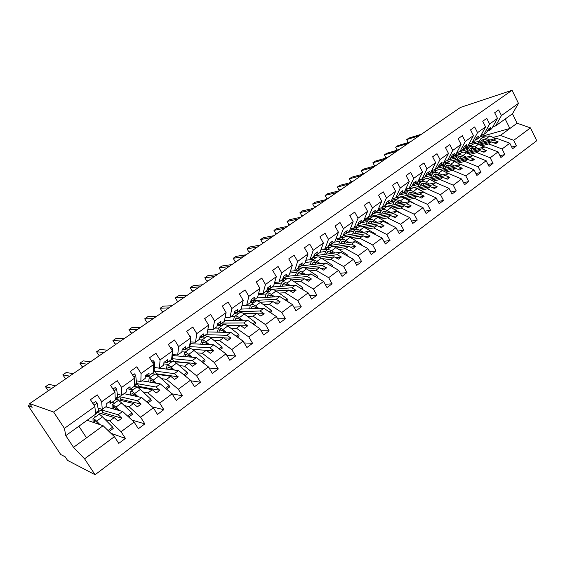 <?xml version="1.0" encoding="UTF-8"?>
<svg xmlns="http://www.w3.org/2000/svg" width="565" height="565" viewBox="0 0 565 565"><rect width="100%" height="100%" fill="white"/><g stroke="black" fill="none" stroke-linecap="round" stroke-linejoin="round"><path stroke-width="0.85" d="M87.13 420.268L103.105 425.713L114.413 436.674L84.566 458.829L95.075 474.727L67.581 460.404L65.187 456.817L60.745 454.535L28.25 405.832L32.184 407.273L29.719 403.58L53.633 412.047L64.424 428.376L94.885 406.574L90.435 399.709L97.265 394.864L101.686 401.708L114.963 392.195L110.606 385.394L117.273 380.655L121.609 387.442L121.772 395.302L117.365 394.314M95.075 474.727L536.75 140.734L530.464 127.888L513.705 140.325L516.445 145.869L511.728 147.062M467.622 146.088L472.227 144.838M476.359 143.722L496.494 138.277L493.796 140.24L498.146 141.864L495.809 143.581L491.465 141.949L488.746 143.934L502.059 148.969L504.842 154.556L500.011 155.735M516.445 145.869L512.575 148.772L509.814 143.213L496.494 138.277M513.705 140.325L500.378 135.438L493.132 137.415M470.864 143.496L479.014 141.271M483.668 140L485.335 139.548M455.87 154.422L460.729 153.143M464.31 152.204L484.798 146.822L482.051 148.828L486.387 150.502L484.014 152.246L479.678 150.565L476.909 152.585L490.194 157.776L493.026 163.391L488.075 164.556M504.842 154.556L500.901 157.508L498.097 151.907L484.798 146.822M460.037 151.547L467.481 149.577M472.178 148.327L473.618 147.945M481.557 145.841L488.746 143.934M443.645 162.96L449.034 161.59M452 160.834L472.884 155.523L470.087 157.564L474.416 159.288L472.001 161.067L467.672 159.337L464.854 161.392L478.117 166.739L480.992 172.396L475.921 173.547M493.026 163.391L489.007 166.4L486.161 160.764L472.884 155.523M448.448 159.902L455.736 158.023M460.475 156.809L461.683 156.498M469.762 154.422L476.909 152.585M431.187 171.647L437.141 170.185M439.379 169.634L460.75 164.394L457.904 166.47L462.227 168.243L459.762 170.058L455.439 168.271L452.572 170.369L465.807 175.877L468.724 181.577L463.526 182.7M480.992 172.396L476.895 175.461L474.007 169.79L460.75 164.394M436.66 168.398L443.779 166.626M448.561 165.439L449.528 165.199M457.763 163.158L464.854 161.392M418.481 180.482L425.268 178.879M426.285 178.639L448.391 173.42L445.488 175.538L449.804 177.368L447.289 179.211L442.981 177.375L440.057 179.508L453.264 185.186L456.23 190.921L450.898 192.022M468.724 181.577L464.557 184.698L461.619 178.985L448.391 173.42M424.654 177.05L431.611 175.383M436.434 174.232L437.133 174.062M445.538 172.05L452.572 170.369M405.529 189.466L435.799 182.622L432.847 184.783L437.148 186.662L434.584 188.541L430.283 186.648L427.31 188.83L440.481 194.671L443.497 200.448L438.023 201.521M456.23 190.921L451.979 194.106L448.998 188.35L435.799 182.622M412.168 185.913L419.209 184.296M424.082 183.18L424.492 183.081M433.087 181.111L440.057 179.508M395.768 197.863L422.966 191.994L419.957 194.198L424.244 196.14L421.638 198.054L417.351 196.104L414.315 198.322L427.451 204.339L430.516 210.166L424.894 211.197M443.497 200.448L439.16 203.697L436.131 197.898L422.966 191.994M399.462 194.932L406.581 193.371M420.402 190.341L427.31 188.83M383.028 207.044L409.893 201.55L406.821 203.796L411.101 205.794L408.439 207.751L404.166 205.738L401.065 207.998L414.166 214.206L417.281 220.068L411.504 221.056M430.516 210.166L426.095 213.471L423.016 207.638L409.893 201.55M386.806 204.05L393.72 202.609M407.471 199.749L414.315 198.322M370.047 216.395L396.559 211.296L393.431 213.577L397.696 215.639L394.984 217.631L390.719 215.562L387.562 217.864L400.613 224.256L403.784 230.16L397.845 231.106M417.281 220.068L412.775 223.436L409.639 217.56L396.559 211.296M374.433 213.238L380.612 212.023M394.299 209.333L401.065 207.998M356.826 225.922L382.971 221.226L379.779 223.556L384.023 225.675L381.262 227.709L377.017 225.576L373.797 227.928L386.799 234.517L390.02 240.464L383.903 241.347M403.784 230.16L399.187 233.599L396.001 227.681L382.971 221.226M361.296 222.702L367.25 221.607M380.874 219.1L387.562 217.864M343.117 235.669L369.107 231.353L365.852 233.726L370.082 235.916L367.264 237.985L363.034 235.789L359.757 238.19L372.702 244.977L375.972 250.966L369.68 251.785M390.02 240.464L385.33 243.967L382.088 238.006L369.107 231.353M347.906 232.349L353.634 231.375M367.186 229.058L373.797 227.928M329.127 245.598L354.975 241.679L351.649 244.108L355.865 246.361L352.984 248.473L348.774 246.206L345.427 248.656L358.316 255.655L361.649 261.687L355.152 262.428M375.972 250.966L371.191 254.547L367.9 248.544L354.975 241.679M334.268 242.18L339.742 241.326M353.224 239.207L359.757 238.19M315.15 255.677L340.554 252.216L337.164 254.695L341.352 257.019L338.414 259.173L334.233 256.835L330.815 259.335L343.633 266.546L347.023 272.627L340.321 273.276M361.649 261.687L356.769 265.338L353.415 259.286L340.554 252.216M320.044 252.244L325.581 251.46M338.986 249.568L345.427 248.656M301.371 265.889L325.836 262.972L322.375 265.494L326.549 267.888L323.547 270.091L319.387 267.683L315.899 270.232L328.653 277.669L332.1 283.792L325.172 284.336M347.023 272.627L342.044 276.356L338.633 270.261L325.836 262.972M305.121 262.541L311.138 261.793M324.465 260.126L330.815 259.335M286.829 276.363L310.814 273.947L307.289 276.525L311.435 278.99L308.37 281.236L304.231 278.757L300.672 281.356L313.349 289.026L316.859 295.191L309.691 295.608M332.1 283.792L327.015 287.599L323.547 281.462L310.814 273.947M289.866 273.022L296.413 272.323M309.648 270.903L315.899 270.232M271.998 287.048L295.488 285.148L291.886 287.776L296.004 290.325L292.875 292.613L288.764 290.057L285.127 292.712L297.727 300.622L301.3 306.837L293.864 307.106M316.859 295.191L311.668 299.076L308.137 292.896L295.488 285.148M274.272 283.679L281.391 283.051M294.52 281.9L300.672 281.356M256.87 297.953L279.837 296.583L276.158 299.273L280.247 301.894L277.055 304.238L272.973 301.597L269.258 304.309L281.766 312.466L285.403 318.724L277.683 318.822M301.3 306.837L295.996 310.799L292.402 304.57L279.837 296.583M258.325 294.513L266.073 293.991M279.089 293.122L285.127 292.712M241.149 309.083L263.848 308.264L260.091 311.004L264.152 313.716L260.889 316.11L256.842 313.384L253.049 316.153L265.458 324.571L269.166 330.878L261.129 330.772M285.403 318.724L279.986 322.777L276.327 316.506L263.848 308.264M530.464 127.888L517.116 123.205L512.469 113.763L495.625 125.903L501.438 115.557L498.648 109.928L494.679 112.746L497.483 118.389L491.72 128.721L489.007 130.67L490.872 127.316L488.52 129.011L486.663 132.365L483.93 134.336L489.601 124.032L486.769 118.36L482.729 121.228L485.575 126.913L479.946 137.203L477.185 139.188L479.007 135.847L476.613 137.57L474.798 140.911L472.015 142.917L477.545 132.655L474.671 126.948L470.553 129.865L473.449 135.593L467.961 145.841L465.15 147.868L466.923 144.534L464.479 146.293L462.714 149.619L459.882 151.66L465.27 141.448L462.347 135.699L458.151 138.672L461.089 144.435L455.757 154.633L452.89 156.703L454.613 153.383L452.127 155.177L450.411 158.49L447.522 160.566L452.756 150.403L449.789 144.612L445.51 147.649L448.497 153.454L443.313 163.596L440.396 165.7L442.07 162.402L439.535 164.231L437.868 167.523L434.93 169.641L440.001 159.535L436.985 153.701L432.628 156.788L435.664 162.642L430.643 172.728L427.67 174.875L429.287 171.598L426.702 173.455L425.099 176.732L422.097 178.893L427.006 168.836L423.941 162.96L419.498 166.11L422.578 172L417.733 182.036L414.696 184.218L416.264 180.962L413.629 182.855L412.076 186.111L409.018 188.315L413.75 178.321L410.635 172.403L406.108 175.616L409.244 181.549L404.568 191.521L401.475 193.746L402.986 190.511L400.295 192.439L398.805 195.674L395.691 197.92L400.239 187.997L397.075 182.036L392.456 185.313L395.641 191.288L391.15 201.189L388 203.464L389.447 200.243L386.707 202.214L385.274 205.427L382.095 207.715L386.46 197.863L383.24 191.853L378.529 195.2L381.763 201.218L377.469 211.049L374.256 213.365L375.64 210.173L372.844 212.179L371.473 215.371L368.239 217.702L372.399 207.927L369.122 201.874L364.319 205.286L367.61 211.352L363.514 221.106L360.237 223.465L361.558 220.301L358.704 222.349L357.405 225.506L354.1 227.893L358.055 218.189L354.721 212.094L349.82 215.576L353.167 221.685L349.283 231.36L345.942 233.769L347.193 230.626L344.283 232.724L343.047 235.852L339.678 238.282L343.421 228.67L340.024 222.525L335.024 226.085L338.435 232.236L334.77 241.82L331.358 244.278L332.531 241.17L329.565 243.303L328.399 246.404L324.96 248.882L328.477 239.362L325.023 233.176L319.917 236.806L323.385 243.007L319.952 252.499L316.471 255.006L317.572 251.926L314.543 254.109L313.455 257.174L309.945 259.709L313.222 250.281L309.712 244.052L304.493 247.753L308.024 254.003L304.832 263.396L301.279 265.953L302.296 262.909L299.203 265.133L298.2 268.17L294.612 270.755L297.642 261.433L294.068 255.154L288.743 258.932L292.338 265.232L289.393 274.519L285.763 277.132L286.702 274.124L283.545 276.391L282.627 279.393L278.962 282.034L281.737 272.824L278.093 266.496L272.648 270.36L276.313 276.702L273.63 285.876L269.929 288.546L270.776 285.572L267.549 287.896L266.715 290.855L262.979 293.553L265.479 284.456L261.772 278.079L256.213 282.027L259.942 288.425L257.534 297.473L253.749 300.206L254.511 297.268L251.213 299.641L250.472 302.565L246.651 305.319L250.457 305.142M263.325 304.57L269.258 304.309M224.496 320.433L247.519 320.193L243.685 322.996L247.71 325.786L244.377 328.237L240.358 325.426L236.488 328.258L248.798 336.938L252.576 343.294L244.186 342.941M269.166 330.878L263.629 335.017L259.9 328.696L247.519 320.193M231.021 316.584L234.567 316.513M247.23 316.266L253.049 316.153M207.581 331.966L230.838 332.382L226.918 335.25L230.908 338.124L227.504 340.624L223.521 337.729L219.559 340.624L231.763 349.58L235.612 355.978L226.833 355.343M252.576 343.294L246.919 347.524L243.112 341.154L230.838 332.382M215.06 328.081L218.45 328.11M230.795 328.209L236.488 328.258M190.398 343.682L213.796 344.841L209.785 347.765L213.739 350.738L210.258 353.295L206.31 350.307L202.263 353.259L214.347 362.504L218.274 368.952L209.05 367.963M235.612 355.978L229.828 360.308L225.958 353.888L213.796 344.841M198.767 339.819L202.058 339.946M213.994 340.405L219.559 340.624M172.791 355.583L196.366 357.574L192.27 360.562L196.182 363.627L192.623 366.24L188.717 363.161L184.578 366.184L196.542 375.718L200.54 382.223L190.822 380.803M218.274 368.952L212.355 373.38L208.414 366.911L196.366 357.574M181.888 351.79L185.32 352.037M196.832 352.871L202.263 353.259M200.54 382.223L194.494 386.743L190.469 380.231L178.554 370.591L154.725 367.603M163.836 363.902L168.222 364.39M179.289 365.604L184.578 366.184M141.886 380.81L160.333 383.903L156.046 387.032L159.867 390.302L156.145 393.035L152.331 389.744L148.002 392.908L159.683 403.071L163.843 409.674L152.359 406.941M172.092 393.84L182.403 395.79L176.216 400.423L172.106 393.854L160.333 383.903M190.469 380.231L178.321 389.243L182.403 395.79M178.321 389.243L166.498 379.398L161.343 378.614M145.29 376.17L150.756 377.003M124.032 393.678L141.695 397.52L137.309 400.726L141.081 404.095L137.274 406.892L133.51 403.502L129.081 406.736L140.607 417.231L144.852 423.884L131.977 420.106M163.843 409.674L157.508 414.413L153.327 407.796L141.695 397.52M241.989 305.524L246.651 305.319L248.875 296.343L245.097 289.916L239.412 293.955L243.211 300.396L241.093 309.323L237.222 312.113L237.893 309.224L234.524 311.64L233.875 314.521L229.976 317.332L231.897 308.497L228.048 302.021L222.236 306.145L226.106 312.643L224.291 321.436L220.336 324.282L220.908 321.436L217.461 323.907L216.918 326.747L212.927 329.621L214.545 320.92L210.618 314.394L204.671 318.611L208.619 325.158L207.115 333.809L203.082 336.719L203.541 333.915L200.024 336.45L199.579 339.233L195.504 342.171L196.797 333.625L192.792 327.043L186.718 331.358L190.744 337.955L189.565 346.458L185.433 349.431L185.793 346.684L182.191 349.269L181.859 352.009L177.692 355.011L178.639 346.62L174.564 339.989L168.342 344.403L172.445 351.049L171.619 359.389L167.395 362.433L167.636 359.736L163.956 362.384L163.737 365.068L159.471 368.14L160.072 359.912L155.912 353.231L149.541 357.751L153.729 364.446L153.263 372.618L148.941 375.725L149.068 373.091L145.304 375.796L145.198 378.423L140.84 381.566L141.059 373.514L136.822 366.784L130.303 371.41L134.576 378.162L134.484 386.149L130.063 389.334L132.909 389.892M142.994 391.905L148.002 392.908M105.782 406.828L122.619 411.454L118.134 414.731L121.856 418.213L117.958 421.08L114.25 417.577L109.716 420.89L121.08 431.731L125.409 438.433L110.86 433.235M144.852 423.884L138.369 428.736L134.096 422.062L122.619 411.454M111.962 402.379L114.667 403.064M124.215 405.5L129.081 406.736M108.077 402.562L110.747 403.255L115.267 399.992L114.963 392.195M114.413 436.674L118.77 443.398L125.409 438.433M93.444 415.72L96.015 416.532M104.991 419.385L109.716 420.89M103.105 425.713L86.516 437.84L78.881 426.215L95.598 414.166L94.885 406.574M30.284 404.427L28.25 405.832M495.625 125.903L492.842 126.708M483.93 134.336L481.076 135.134M472.015 142.917L469.098 143.715M459.882 151.66L456.894 152.451M447.522 160.566L444.464 161.357M434.93 169.641L431.794 170.418M422.097 178.893L418.884 179.656M409.018 188.315L405.719 189.063M395.691 197.92L392.301 198.654M382.095 207.715L378.614 208.421M368.239 217.702L364.658 218.387M354.1 227.893L350.42 228.543M339.678 238.282L335.885 238.896M324.96 248.882L321.047 249.462M309.945 259.709L305.905 260.232M294.612 270.755L290.438 271.214M278.962 282.034L274.639 282.422M262.979 293.553L258.495 293.856M229.976 317.332L225.117 317.424M212.927 329.621L207.856 329.557M195.504 342.171L190.433 341.945M177.692 355.011L172.777 354.608M159.471 368.14L154.718 367.554M140.84 381.566L136.257 380.789M509.814 143.213L502.059 148.969M498.097 151.907L490.194 157.776M486.161 160.764L478.117 166.739M474.007 169.79L465.807 175.877M461.619 178.985L453.264 185.186M448.998 188.35L440.481 194.671M436.131 197.898L427.451 204.339M423.016 207.638L414.166 214.206M409.639 217.56L400.613 224.256M396.001 227.681L386.799 234.517M382.088 238.006L372.702 244.977M367.9 248.544L358.316 255.655M353.415 259.286L343.633 266.546M338.633 270.261L328.653 277.669M323.547 281.462L313.349 289.026M308.137 292.896L297.727 300.622M292.402 304.57L281.766 312.466M276.327 316.506L265.458 324.571M259.9 328.696L248.798 336.938M243.112 341.154L231.763 349.58M225.958 353.888L214.347 362.504M208.414 366.911L196.542 375.718M172.106 393.854L159.683 403.071M153.327 407.796L140.607 417.231M134.096 422.062L121.08 431.731M512.469 113.763L518.465 103.367L501.438 115.557M518.465 103.367L512.059 90.273L53.633 412.047M134.576 378.162L121.609 387.442M153.729 364.446L141.059 373.514M172.445 351.049L160.072 359.912M190.744 337.955L178.639 346.62M208.619 325.158L196.797 333.625M226.106 312.643L214.545 320.92M243.211 300.396L231.897 308.497M259.942 288.425L248.875 296.343M276.313 276.702L265.479 284.456M292.338 265.232L281.737 272.824M308.024 254.003L297.642 261.433M323.385 243.007L313.222 250.281M338.435 232.236L328.477 239.362M353.167 221.685L343.421 228.67M367.61 211.352L358.055 218.189M381.763 201.218L372.399 207.927M395.641 191.288L386.46 197.863M409.244 181.549L400.239 187.997M422.578 172L413.75 178.321M435.664 162.642L427.006 168.836M448.497 153.454L440.001 159.535M461.089 144.435L452.756 150.403M473.449 135.593L465.27 141.448M485.575 126.913L477.545 132.655M497.483 118.389L489.601 124.032M487.334 131.151L489.007 130.67M464.811 149.068L464.345 148.157L462.961 149.153M464.345 148.157L469.579 146.752M478.4 144.379L493.796 140.24M462.7 149.633L468.187 148.164M479.847 145.05L491.465 141.949M475.327 139.936L477.185 139.188M452.261 156.865L450.863 157.875M453.483 156.279L458.038 155.085M466.513 152.875L482.051 148.828M451.52 157.056L450.623 158.08L456.456 156.576M468.004 153.588L479.678 150.565M463.399 148.341L465.15 147.868M439.775 165.856L438.786 166.569L444.528 165.128M441.774 164.712L446.293 163.567M454.408 161.526L470.087 157.564M455.948 162.275L467.672 159.337M451.089 157.169L452.89 156.703M427.055 175.023L432.387 173.836M429.866 173.293L434.337 172.205M442.07 170.326L457.904 166.47M443.659 171.117L455.439 168.271M438.56 166.167L440.396 165.7M417.733 182.029L422.161 180.991M429.492 179.282L445.488 175.538M415.289 183.795L420.035 182.693M431.144 180.115L442.981 177.375M425.784 175.327L427.67 174.875M405.388 192.171L404.78 191.069M404.794 191.055L409.773 189.946M416.673 188.399L432.847 184.783M402.909 192.722L407.471 191.712M418.397 189.289L430.283 186.648M412.761 184.67L414.696 184.218M392.859 201.267L392.237 200.102L391.354 200.737M392.237 200.102L397.153 199.057M403.594 197.686L419.957 194.198M390.295 201.811L394.688 200.879M405.395 198.626L417.351 196.104M399.49 194.183L401.475 193.746M380.104 210.533L379.447 209.318L377.667 210.604M379.447 209.318L384.299 208.337M390.26 207.136L406.821 203.796M377.448 211.063L381.707 210.215M392.145 208.132L404.166 205.738M385.959 203.887L388 203.464M367.116 219.976L366.424 218.704L363.789 220.597L368.557 219.707M366.424 218.704L371.205 217.793M376.643 216.762L393.431 213.577M378.642 217.822L390.719 215.562M372.158 213.775L374.256 213.365M353.888 229.602L353.153 228.26L350.462 230.195L355.166 229.376M353.153 228.26L357.864 227.427M362.737 226.565L379.779 223.556M364.863 227.688L377.017 225.576M358.083 223.86L360.237 223.465M339.113 238.374L336.895 239.977L341.521 239.235M340.194 237.914L344.276 237.244M348.534 236.551L365.852 233.726M350.809 237.745L363.034 235.789M343.725 234.143L345.942 233.769M324.409 248.967L323.06 249.935L327.615 249.278M326.401 247.844L330.419 247.251M334.007 246.721L351.649 244.108M336.465 247.993L348.774 246.206M329.07 244.631L331.358 244.278M309.401 259.78L313.434 259.519M312.353 257.972L316.294 257.456M319.119 257.082L337.164 254.695M321.831 258.438L334.233 256.835M314.105 255.331L316.471 255.006M298.023 268.297L301.908 267.852M303.793 267.633L322.375 265.494M295.121 270.388L298.977 269.957M306.887 269.074L319.387 267.683M298.836 266.242L301.279 265.953M282.945 278.87L307.289 276.525M280.459 280.953L284.23 280.607M291.632 279.922L304.231 278.757M283.242 277.38L285.763 277.132M268.057 289.598L291.886 287.776M265.501 291.731L269.194 291.469M276.045 290.975L288.764 290.057M267.309 288.75L269.929 288.546M251.058 301.809L250.578 302.155M252.873 300.538L276.158 299.273M250.246 302.727L253.847 302.55M260.112 302.24L272.973 301.597M251.037 300.354L253.749 300.206M234.899 313.448L234.193 313.956L238.19 313.858M237.816 311.682L260.091 311.004M243.819 313.716L256.842 313.384M234.397 312.191L237.222 312.113M218.401 325.334L222.207 325.398M221.996 323.088L243.685 322.996M227.137 325.405L240.358 325.426M217.391 324.282L220.336 324.282M205.844 334.72L226.918 335.25M202.171 337.065L205.893 337.178M210.053 337.312L223.521 337.729M199.996 336.62L203.082 336.719M189.36 346.599L209.785 347.765M186.026 349.008L189.233 349.212M192.517 349.424L206.31 350.307M182.262 349.219L185.433 349.431M172.148 358.697L192.27 360.562M169.119 361.183L172.219 361.501M174.458 361.72L188.717 363.161M151.858 373.627L170.729 376.304L174.592 379.489L178.229 376.813L174.359 373.649L178.554 370.591M170.729 376.304L166.498 379.398M164.337 362.109L167.395 362.433M156.025 374.221L156.625 373.783L154.923 371.064L154.619 371.283M154.923 371.064L174.359 373.649M146.01 375.287L148.941 375.725M138.213 387.089L139.11 386.439L137.38 383.699L136.32 384.468M137.38 383.699L156.046 387.032M134.216 386.333L152.331 389.744M127.259 388.769L130.063 389.334L130.063 386.75L126.214 389.525L126.235 392.089L121.772 395.302M120.013 400.246L121.221 399.377L119.455 396.616L117.605 397.951M119.455 396.616L137.309 400.726M115.86 399.243L133.51 403.502M110.747 403.255L110.613 400.74L106.672 403.572L106.827 406.073L102.258 409.371L101.686 401.708M102.258 409.371L98.028 408.156M101.41 413.693L102.929 412.591L101.135 409.816L98.451 411.744M101.135 409.816L118.134 414.731M97.455 412.499L114.25 417.577M86.516 437.84L73.528 447.332L65.787 435.643L64.424 428.376M84.566 458.829L73.528 447.332M78.881 426.215L65.787 435.643M512.059 90.273L460.426 107.449L29.719 403.58M505.202 119.003L509.891 128.481L500.378 135.438M517.116 123.205L509.891 128.481L480.179 136.787M102.929 412.591L121.856 418.213M121.221 399.377L141.081 404.095M139.11 386.439L159.867 390.302M156.625 373.783L178.229 376.813M173.752 361.402L172.113 358.719M173.773 361.388L196.182 363.627M190.193 348.669L189.063 346.818M192.439 349.375L213.739 350.738M206.585 336.684L205.533 334.946M223.754 337.898L230.908 338.124M222.695 325.045L221.664 323.321M240.852 325.772L247.71 325.786M238.487 313.646L237.47 311.937M257.562 313.872L264.152 313.716M253.953 302.473L252.838 300.566M273.905 302.197L280.247 301.894M269.095 291.476L268.022 289.626M289.88 290.756L296.004 290.325M283.905 280.636L282.903 278.898M305.517 279.527L311.435 278.99M298.433 270.021L297.621 268.587M320.828 268.516L326.549 267.888M312.692 259.61L311.937 258.276M335.808 257.718L341.352 257.019M326.683 249.412L325.977 248.155M350.484 247.131L355.865 246.361M340.413 239.412L339.756 238.225M364.863 236.742L370.082 235.916M378.953 226.551L384.023 225.675M392.76 216.55L397.696 215.639M406.299 206.741L411.101 205.794M419.569 197.114L424.244 196.14M432.585 187.665L437.148 186.662M417.69 183.237L417.245 182.389M445.354 178.385L449.804 177.368M429.781 174.465L429.358 173.653M457.883 169.281L462.227 168.243M441.661 165.849L441.265 165.079M470.179 160.34L474.416 159.288M453.335 157.388L452.961 156.653M482.249 151.561L486.387 150.502M494.1 142.938L498.146 141.864M51.874 388.346L45.511 386.693L49.014 384.299L55.455 385.881M45.511 386.693L47.735 390.062L48.908 390.38M95.57 413.863L98.268 411.913L98.508 410.713L97.081 403.057L95.711 401.433L92.865 403.459M94.016 405.239L97.081 403.057M93.119 422.309L92.978 418.729C93.571 418.51 94.779 419.322 96.601 421.158L100.04 424.668M98.727 414.576L98.847 414.491C99.454 414.258 100.676 415.056 102.505 416.878L112.661 427.119L108.049 430.509M112.661 427.119L113.233 428.489L109.102 431.526M98.924 424.287L97.194 422.521C95.725 421.038 94.751 420.381 94.27 420.558L94.27 422.705M69.622 376.142L62.87 374.821L66.303 372.469L73.132 373.726M62.87 374.821L65.053 378.169L66.303 378.423M115.253 399.681L117.393 398.141L117.718 396.884L116.637 389.073L115.267 387.484L112.986 389.108M114.116 390.874L116.637 389.073M87.017 364.185L79.884 363.175L83.253 360.88L90.449 361.819M79.884 363.175L82.031 366.508L83.345 366.706M134.484 385.824L136.087 384.666L136.497 383.367L135.748 375.414L134.385 373.853L132.641 375.096M133.75 376.848L135.748 375.414M104.059 352.468L96.573 351.769L99.864 349.509L107.428 350.152M96.573 351.769L98.677 355.074L100.062 355.216M153.277 372.286L154.372 371.502L154.859 370.146L154.429 362.066L153.059 360.534L151.83 361.409M152.917 363.147L154.429 362.066M120.762 340.978L112.929 340.575L116.164 338.364L124.067 338.71M112.929 340.575L115.006 343.859L116.447 343.951M171.647 359.05L172.812 357.221L172.692 349.015L171.322 347.51L170.588 348.033M164.924 362.172L167.014 362.391M171.654 349.763L172.692 349.015M112.047 408.552L112.124 404.9C112.774 404.639 114.024 405.402 115.867 407.181L119.286 410.536M117.732 400.853L117.859 400.762C118.53 400.486 119.787 401.235 121.637 403L131.913 412.959L127.641 416.094M131.913 412.959L132.443 414.329L128.707 417.083M118.113 410.211L113.396 406.708L113.261 408.883M130.564 395.097L130.84 391.383C131.546 391.079 132.832 391.792 134.703 393.53L138.107 396.743M136.306 387.435L136.447 387.336C137.168 387.018 138.467 387.717 140.339 389.44L150.721 399.116L146.78 402.012M150.721 399.116L151.222 400.5L147.861 402.972M136.871 396.475L132.097 393.169L131.836 395.38M148.68 381.947L149.146 378.162C149.902 377.823 151.222 378.493 153.115 380.174L156.512 383.261M154.471 374.312L154.626 374.207C155.403 373.846 156.738 374.503 158.631 376.177L169.112 385.584L165.481 388.254M169.112 385.584L169.578 386.976L166.576 389.179M155.227 383.049L153.595 381.566L150.389 379.934L150.008 382.173M166.4 369.086L167.049 365.237C167.854 364.856 169.21 365.484 171.117 367.116L174.521 370.089M172.247 361.48L172.41 361.36C173.236 360.971 174.606 361.586 176.513 363.203L187.1 372.356L183.766 374.807M187.1 372.356L187.524 373.755L184.875 375.704M173.18 369.927L171.569 368.514L168.271 366.989L167.791 369.263M137.14 329.72L128.975 329.6L132.146 327.432L140.374 327.495M128.975 329.6L131.016 332.863L132.521 332.898M189.614 346.112L190.377 344.579L190.476 339.862M182.177 349.403L184.465 349.82L184.868 349.396M190.525 337.602L190.553 336.253L188.915 334.967M189.96 336.676L190.553 336.253M183.752 356.508L184.564 352.588C185.419 352.172 186.81 352.758 188.731 354.347L192.135 357.214M189.635 348.923L189.812 348.796C190.68 348.365 192.079 348.944 194.014 350.519L204.685 359.418L201.634 361.657M204.685 359.418L205.074 360.823L202.757 362.525M190.751 357.094L189.148 355.745L185.772 354.319L185.186 356.628M190.052 356.508L190.002 357.038M153.193 318.681L144.718 318.829L147.825 316.704L156.371 316.499M144.718 318.829L146.723 322.071L148.284 322.057M207.186 333.406L207.645 330.779M199.89 337.312L201.698 337.404L202.249 336.691M207.998 324.119L207.376 323.095M200.73 344.191L201.705 340.208C202.602 339.756 204.029 340.3 205.964 341.846L209.375 344.622M206.656 336.634L206.839 336.5C207.758 336.034 209.184 336.571 211.133 338.103L221.883 346.762L219.114 348.796M221.883 346.762L222.243 348.167L220.244 349.643M207.941 344.551L206.345 343.252L202.899 341.924L202.214 344.269M206.91 343.711L206.811 344.495M168.942 307.854L160.156 308.264L163.214 306.173L172.057 305.714M160.156 308.264L162.134 311.485L163.751 311.421M217.179 325.369L218.556 325.256L219.227 324.282M217.356 332.142L218.478 328.088C219.425 327.608 220.873 328.117 222.829 329.614L226.247 332.298M223.309 324.6L223.507 324.458C224.467 323.964 225.929 324.458 227.886 325.949L238.72 334.374L236.212 336.217M238.72 334.374L239.044 335.787L237.357 337.037M224.764 332.269L223.182 331.026L219.665 329.791L218.881 332.163M223.45 331.238L223.288 332.248M184.388 297.232L175.312 297.896L178.314 295.848L187.439 295.135M175.312 297.896L177.262 301.096L178.928 300.99M234.087 313.575L235.068 313.363L235.838 312.148M233.635 320.334L234.143 317.488L234.906 316.231C235.895 315.715 237.371 316.181 239.341 317.643L242.759 320.242M239.624 312.819L239.828 312.671C240.831 312.148 242.314 312.607 244.292 314.055L255.196 322.255L252.943 323.915M255.196 322.255L255.493 323.674L254.095 324.706M241.241 320.256L239.666 319.055L236.078 317.911L235.21 320.32M239.666 319.063L239.44 320.277M199.544 286.815L190.193 287.719L193.131 285.706L202.538 284.76M190.193 287.719L192.107 290.897L193.823 290.749M250.634 301.929L252.089 300.29M249.582 308.78L250.175 305.898L250.987 304.613C252.018 304.062 253.523 304.5 255.507 305.926L258.925 308.441M255.599 301.286L255.811 301.131C256.849 300.573 258.367 300.997 260.352 302.409L271.32 310.39L269.314 311.873M271.32 310.39L271.588 311.809L270.473 312.636M257.372 308.497L255.797 307.339L252.145 306.279L251.199 308.723M255.571 307.176L255.267 308.575M214.41 276.596L204.798 277.733L207.687 275.755L217.348 274.569M204.798 277.733L206.677 280.89L208.45 280.692M266.842 290.424L268.001 288.694M265.204 297.458L265.875 294.549L266.744 293.235C267.81 292.656 269.336 293.058 271.334 294.443L274.767 296.886M271.242 289.986L271.468 289.824C272.542 289.238 274.082 289.626 276.08 291.003L287.112 298.772L285.339 300.079M287.112 298.772L287.352 300.199L286.504 300.827M273.17 296.978L271.603 295.862L267.888 294.888L266.857 297.36M271.165 295.566L270.783 297.119M229.002 266.56L219.135 267.923L221.967 265.981L231.89 264.575M219.135 267.923L220.986 271.059L222.808 270.826M282.733 279.032L283.595 277.351M280.508 286.363L281.264 283.432L282.175 282.09C283.277 281.483 284.831 281.857 286.843 283.199L290.276 285.565M286.575 278.912L286.808 278.743C287.917 278.135 289.478 278.496 291.491 279.83L302.579 287.394L301.025 288.538M302.579 287.394L302.791 288.821L302.204 289.259M288.644 285.699L287.084 284.619L283.312 283.722L282.203 286.222M286.448 284.223L285.996 285.918M243.331 256.715L233.218 258.29L236.001 256.383L246.163 254.766M233.218 258.29L235.04 261.404L236.905 261.129M298.391 267.584L298.871 266.242M295.516 275.487L296.343 272.535L297.303 271.165C298.44 270.536 300.015 270.875 302.035 272.182L305.474 274.484M301.597 268.064L301.837 267.888C302.981 267.252 304.57 267.577 306.59 268.876L317.728 276.25L316.393 277.231M317.728 276.25L317.572 277.931M303.808 274.654L302.247 273.608L298.426 272.782L297.247 275.31M301.442 273.128L300.912 274.943M257.393 247.039L247.046 248.826L249.779 246.954L260.175 245.132M247.046 248.826L248.847 251.926L250.747 251.609M310.22 264.83L311.117 261.856L312.127 260.465C313.293 259.808 314.889 260.112 316.916 261.39L320.362 263.622M316.322 257.428L316.57 257.252C317.749 256.588 319.352 256.884 321.386 258.149L332.566 265.331L331.443 266.164M332.566 265.331L332.63 266.842M318.667 263.827L317.106 262.817L313.236 262.061L311.986 264.618M316.146 262.273L315.545 264.194M271.2 237.547L260.635 239.532L263.318 237.696L273.933 235.669M260.635 239.532L262.4 242.611L264.349 242.258M324.642 254.384L325.61 251.39L326.655 249.97C327.855 249.285 329.473 249.568 331.507 250.811L334.96 252.979M330.758 247.004L331.012 246.82C332.22 246.128 333.844 246.404 335.885 247.632L347.115 254.631L346.183 255.316M347.115 254.631L347.242 255.896M333.23 253.212L331.676 252.237L327.749 251.552L326.443 254.137M330.56 251.644L329.889 253.671M284.76 228.225L273.983 230.4L276.624 228.599L287.444 226.381M273.983 230.4L275.727 233.458L277.712 233.077M338.781 244.137L339.812 241.121L340.9 239.68C342.129 238.974 343.767 239.228 345.815 240.436L349.269 242.547M344.918 236.784L345.18 236.594C346.416 235.88 348.054 236.121 350.102 237.321L361.374 244.144L360.632 244.687M361.374 244.144L361.452 245.118M347.51 242.816L345.957 241.862L341.987 241.248L340.61 243.861M344.707 241.241L343.965 243.353M298.087 219.065L287.098 221.431L289.69 219.658L300.721 217.25M287.098 221.431L288.814 224.467L290.841 224.044M311.174 210.067L299.987 212.61L302.536 210.865L313.759 208.287M299.987 212.61L301.682 215.632L303.737 215.173M371.643 214.968L373.74 213.464M324.028 201.225L312.657 203.944L315.164 202.228L326.577 199.473M312.657 203.944L314.331 206.945L316.421 206.458M385.45 205.024L387.392 203.584M336.669 192.538L325.115 195.419L327.58 193.739L339.17 190.815M326.761 198.407L325.115 195.419L326.761 198.407L328.887 197.884M398.989 195.271L400.74 193.908M349.085 183.999L337.362 187.043L339.791 185.384L351.543 182.311M338.986 190.01L337.362 187.043L338.986 190.01L341.147 189.459M412.266 185.708L413.813 184.423M361.296 175.602L349.41 178.801L351.79 177.17L363.712 173.942M351.006 181.746L349.41 178.801L351.006 181.746L353.196 181.174M425.297 176.322L426.624 175.129M420.127 179.359L421.363 179.063M373.296 167.353L361.254 170.701L363.599 169.097L375.676 165.722M362.829 173.625L361.254 170.701L362.829 173.625L365.047 173.024M438.08 167.113L439.189 166.004M431.992 170.369L434.379 169.783M385.097 159.238L372.907 162.734L375.209 161.152L387.435 157.628M374.461 165.637L372.907 162.734L374.461 165.637L376.707 165.008M444.365 161.541L446.964 160.714M396.708 151.258L384.37 154.888L386.637 153.334L399.003 149.676M385.902 157.783L384.37 154.888L385.902 157.783L388.176 157.126M462.989 149.111L463.618 148.277M456.682 152.868L459.246 151.83M352.652 234.087L353.747 231.057L354.869 229.588C356.127 228.86 357.786 229.086 359.834 230.266L363.295 232.321M358.796 226.756L359.065 226.565C360.329 225.831 361.988 226.042 364.044 227.215L375.351 233.861L374.793 234.263M375.351 233.861L375.4 234.574M361.508 232.618L359.962 231.692L355.95 231.149L354.509 233.776M358.577 231.043L357.765 233.239M366.261 224.227L367.412 221.176L368.578 219.693C369.863 218.945 371.53 219.142 373.592 220.294L377.053 222.285M372.413 216.925L372.688 216.72C373.981 215.971 375.661 216.162 377.724 217.299L389.052 223.775L388.678 224.051M389.052 223.775L389.08 224.256M375.238 222.617L373.691 221.72L369.637 221.233L368.147 223.888M372.187 221.056L371.318 223.323M379.609 214.559L380.817 211.487L382.018 209.989C383.331 209.22 385.019 209.389 387.082 210.505L390.549 212.447M385.775 207.27L386.057 207.072C387.371 206.296 389.066 206.465 391.135 207.567L402.287 214.036M388.713 212.807L387.166 211.939L383.07 211.515L381.523 214.184M385.549 211.268L384.61 213.591M392.71 205.067L393.975 201.98L395.21 200.462C396.545 199.671 398.247 199.819 400.317 200.907L403.791 202.8M398.883 197.806L399.173 197.602C400.514 196.804 402.224 196.945 404.293 198.025L415.642 204.219M401.927 203.181L400.38 202.341L396.256 201.973L394.652 204.664M398.657 201.67L397.661 204.057M405.571 195.751L406.892 192.651L408.156 191.111C409.512 190.306 411.228 190.433 413.305 191.493L416.779 193.329M411.751 188.512L412.04 188.3C413.411 187.488 415.127 187.608 417.21 188.661L426.865 193.746M414.894 193.739L413.354 192.919L409.187 192.609L407.542 195.328M411.525 192.255L410.465 194.692M418.199 186.598L419.562 183.491L420.861 181.937C422.246 181.111 423.976 181.217 426.052 182.248L429.527 184.042M424.379 179.395L424.675 179.176C426.067 178.349 427.797 178.448 429.88 179.472L437.324 183.286M427.62 184.472L426.081 183.674L421.886 183.42L420.183 186.153M424.153 183.018L423.044 185.504M430.594 177.622L432.006 174.5L433.334 172.925C434.739 172.085 436.484 172.163 438.567 173.173L442.042 174.917M436.78 170.439L437.084 170.22C438.489 169.373 440.241 169.451 442.324 170.446L448.32 173.441M440.114 175.376L438.574 174.599L434.351 174.401L432.606 177.149M436.554 173.956L435.396 176.492M442.769 168.801L445.587 164.083C447.007 163.221 448.758 163.285 450.849 164.267L454.324 165.969M448.956 161.647L449.267 161.421C450.693 160.559 452.452 160.615 454.543 161.59L460.454 164.464M452.374 166.442L450.842 165.693L446.583 165.538L444.803 168.306M448.737 165.065L447.522 167.636M454.726 160.142L457.615 155.396C459.055 154.52 460.821 154.563 462.912 155.516L466.386 157.176M460.913 153.009L461.224 152.783C462.671 151.907 464.444 151.943 466.535 152.889L472.368 155.658M464.423 157.677L462.89 156.943L458.603 156.844L456.774 159.62M460.701 156.343L459.437 158.942M408.121 143.411L395.648 147.175L397.88 145.643L410.381 141.857M397.16 150.05L395.648 147.175L397.16 150.05L399.455 149.365M468.773 144.329L471.274 143.122M466.471 151.632L469.43 146.865C470.885 145.975 472.665 145.996 474.762 146.928L478.23 148.546M472.658 144.527L472.976 144.301C474.445 143.404 476.224 143.418 478.315 144.343L484.078 147.006M476.253 149.068L474.72 148.348L470.412 148.298L468.54 151.088M472.453 147.769L471.146 150.403M419.35 135.685L406.743 139.583L408.94 138.079L421.575 134.159M408.241 142.437L406.743 139.583L408.241 142.437L410.557 141.737M480.653 135.918L483.068 134.576M478.011 143.277L481.034 138.482C482.51 137.578 484.297 137.578 486.394 138.489L489.869 140.064M484.198 136.193L489.89 135.953L495.583 138.517M487.87 140.607L486.338 139.915L482.009 139.901L480.102 142.712M484 139.35L482.644 142.02M95.478 412.888L98.508 410.713M102.505 416.878L96.601 421.158M94.948 420.671L94.072 421.306M115.218 398.685L117.718 396.884M134.498 384.8L136.497 383.367M153.341 371.24L154.859 370.146M171.753 357.984L172.812 357.221M121.637 403L115.867 407.181M114.123 406.786L113.141 407.499M140.339 389.44L134.703 393.53M132.867 393.212L131.786 393.996M158.631 376.177L153.115 380.174M151.194 379.941L150.015 380.796M176.513 363.203L171.117 367.116M169.119 366.96L167.854 367.879M189.762 345.024L190.377 344.579M194.014 350.519L188.731 354.347M186.655 354.262L185.299 355.244M211.133 338.103L205.964 341.846M203.817 341.832L202.376 342.877M227.886 325.949L222.829 329.614M220.618 329.67L219.093 330.765M244.292 314.055L239.341 317.643M237.06 317.763L235.464 318.914M260.352 302.409L255.507 305.926M253.162 306.103L251.496 307.304M276.08 291.003L271.334 294.443M268.933 294.683L267.196 295.933M291.491 279.83L286.843 283.199M284.379 283.489L282.578 284.795M298.814 266.532L299.281 266.193M306.59 268.876L302.035 272.182M299.514 272.528L297.649 273.877M314.02 255.585L314.437 255.281M321.386 258.149L316.916 261.39M314.352 261.786L312.424 263.177M335.885 247.632L331.507 250.811M328.894 251.256L326.909 252.689M350.102 237.321L345.815 240.436M343.153 240.93L341.112 242.406M364.044 227.215L359.834 230.266M357.129 230.81L355.046 232.321M377.724 217.299L373.592 220.294M370.845 220.88L368.705 222.426M391.135 207.567L387.082 210.505M384.292 211.133L382.11 212.715M404.293 198.025L400.317 200.907M397.492 201.578L395.26 203.195M417.21 188.661L413.305 191.493M410.444 192.199L408.17 193.844M429.88 179.472L426.052 182.248M423.157 182.989L420.84 184.67M442.324 170.446L438.567 173.173M435.636 173.956L433.284 175.659M454.543 161.59L450.849 164.267M447.89 165.079L445.502 166.809M466.535 152.889L462.912 155.516M459.924 156.364L457.495 158.122M478.315 144.343L474.762 146.928M471.74 147.811L469.282 149.591M489.89 135.953L486.394 138.489M483.35 139.4L480.857 141.208M98.847 414.491L92.978 418.729M117.859 400.762L112.124 404.9M136.447 387.336L130.84 391.383M154.626 374.207L149.146 378.162M172.41 361.36L167.049 365.237M184.642 349.693L185.038 349.403M189.812 348.796L184.564 352.588M201.882 337.27L202.673 336.705M206.839 336.5L201.705 340.208M218.754 325.115L219.912 324.282M223.507 324.458L218.478 328.088M235.273 313.215L236.791 312.127M239.828 312.671L234.906 316.231M251.446 301.562L253.304 300.227M255.811 301.131L250.987 304.613M267.287 290.156L269.47 288.581M271.468 289.824L266.744 293.235M282.804 278.976L285.297 277.175M286.808 278.743L282.175 282.09M298.327 267.796L300.799 266.009M301.837 267.888L297.303 271.165M313.589 256.793L315.983 255.069M316.57 257.252L312.127 260.465M328.548 246.022L330.857 244.355M331.012 246.82L326.655 249.97M343.202 235.464L345.434 233.854M345.18 236.594L340.9 239.68M357.567 225.117L359.728 223.556M359.065 226.565L354.869 229.588M372.688 216.72L368.578 219.693M386.057 207.072L382.018 209.989M399.173 197.602L395.21 200.462M412.04 188.3L408.156 191.111M424.675 179.176L420.861 181.937M437.084 170.22L433.334 172.925M449.267 161.421L445.587 164.083M461.224 152.783L457.615 155.396M470.892 143.468L471.443 143.072M472.976 144.301L469.43 146.865M482.545 135.077L483.35 134.498M484.523 135.96L481.034 138.482"/></g></svg>
